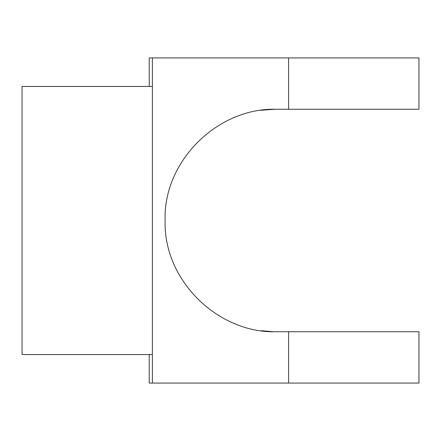 <?xml version="1.0" encoding="UTF-8"?>
<svg xmlns="http://www.w3.org/2000/svg" width="441" height="441" viewBox="0 0 441 441"><rect width="100%" height="100%" fill="white"/><g stroke="black" fill="none" stroke-linecap="round" stroke-linejoin="round"><path stroke-width="0.66" d="M149.223 354.547L149.223 383.069L152.382 383.069L152.382 354.547L22.05 354.547L22.05 86.453L152.382 86.453L152.382 57.931L288.618 57.931L288.618 109.269L418.95 109.269L418.95 57.931L288.618 57.931M152.382 354.547L152.382 86.453M274.754 109.28L262.627 110.118M260.89 110.344L271.16 109.385M273.304 331.693L261.166 330.695M149.223 86.453L149.223 57.931L152.382 57.931M418.95 331.731L288.618 331.731L288.618 383.069L418.95 383.069L418.95 331.731M288.618 109.269L276.342 109.269C218.13 107.417 163.131 160.8 165.11 220.539C163.258 280.294 218.052 333.539 276.342 331.731L288.618 331.731M152.382 383.069L288.618 383.069"/></g></svg>
